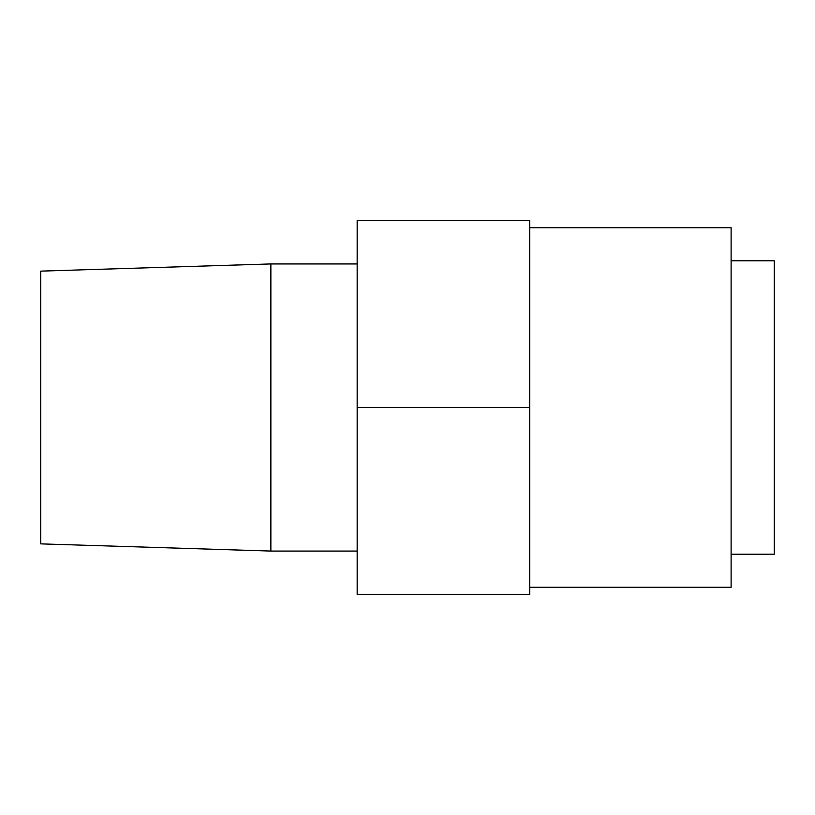 <?xml version="1.0" encoding="UTF-8"?>
<svg xmlns="http://www.w3.org/2000/svg" width="815" height="815" viewBox="0 0 815 815"><rect width="100%" height="100%" fill="white"/><g stroke="black" fill="none" stroke-linecap="round" stroke-linejoin="round"><path stroke-width="1.22" d="M529.75 587.279L731.106 587.279L731.106 227.721L529.75 227.721L731.106 227.721L731.106 587.279L529.75 587.279M270.865 551.062L357.164 551.062L270.865 551.062L270.865 263.938L270.865 551.062L40.75 543.87L270.865 551.062M357.164 263.938L270.865 263.938L40.75 271.13L40.75 543.87L40.75 271.13L270.865 263.938L357.164 263.938M529.75 220.529L357.164 220.529L529.75 220.529L529.75 407.5L357.164 407.5L357.164 220.529L357.164 407.5L529.75 407.5L529.75 594.471L357.164 594.471L357.164 407.5L357.164 594.471L529.75 594.471L529.75 220.529M731.106 554.2L774.25 554.2L774.25 260.8L731.106 260.8L774.25 260.8L774.25 554.2L731.106 554.2"/></g></svg>

